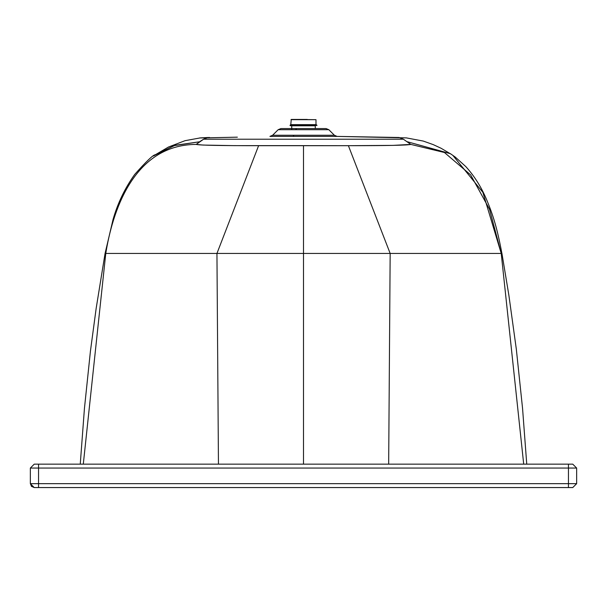 <?xml version="1.0" encoding="UTF-8"?>
<svg xmlns="http://www.w3.org/2000/svg" width="607" height="607" viewBox="0 0 607 607"><rect width="100%" height="100%" fill="white"/><g stroke="black" fill="none" stroke-linecap="round" stroke-linejoin="round"><path stroke-width="0.91" d="M34.25 487.565L38.544 487.565L38.544 483.665L30.35 483.665L34.25 487.565L30.35 483.665L38.544 483.665L38.544 487.565L568.456 487.565L568.456 483.665L38.544 483.665L568.456 483.665L568.456 487.565L572.75 487.565L576.65 483.665L568.456 483.665L576.65 483.665L572.75 487.565L34.25 487.565L31.405 486.328M31.579 486.503L30.35 483.665L30.35 468.05L38.544 468.05L38.544 464.15L34.25 464.15L30.35 468.05L34.25 464.15L38.544 464.15L38.544 468.05L568.456 468.05L568.456 464.15L38.544 464.15L568.456 464.15L568.456 468.05L576.65 468.05L572.75 464.15L568.456 464.15L572.75 464.15L576.65 468.05L576.65 483.665L576.65 468.05L568.456 468.05L568.456 483.665L568.456 468.05L38.544 468.05L38.544 483.665L38.544 468.05L30.35 468.05L30.35 483.665M192.662 253.438L105.724 253.438M499.948 253.438L501.192 253.438M394.064 137.402L399.103 137.493L403.389 139.215L410.81 144.405L444.438 152.509L470.653 174.915L489.546 209.324L501.223 253.438L501.898 253.438L501.223 253.438L523.704 464.15L501.223 253.438L390.164 253.438L388.67 464.15L390.164 253.438L303.5 253.438L303.5 464.15L303.5 253.438L216.942 253.438L218.452 464.15L216.942 253.438L501.898 253.438C497.141 228.02 493.18 215.424 486.655 199.733C481.397 187.214 474.446 176.159 465.797 166.576L455.167 156.993L450.318 153.632L407.396 141.772L450.409 153.692M452.746 155.255L482.853 192.328L501.223 253.438L489.546 209.324L470.653 174.915L444.438 152.509L410.81 144.405C407.904 145.27 387.099 145.695 348.395 145.688L258.605 145.688C219.825 145.695 199.02 145.263 196.19 144.405C132.326 144.754 112.06 214.127 105.777 253.438L83.296 464.15L105.777 253.438L216.942 253.438L258.605 145.688L216.942 253.438M153.366 156.029L173.959 145.657L199.604 141.772L175.074 145.308L155.149 154.785C152.888 155.073 146.067 161.621 134.701 174.444C124.936 188.14 117.728 203.125 113.069 219.4L105.072 253.438L105.777 253.438C112.06 214.127 132.326 144.754 196.19 144.405L203.611 139.215L207.898 137.493L199.445 137.986L237.36 137.167M209.498 137.455L207.093 137.645L203.611 139.215L403.389 139.215L410.81 144.405L393.139 145.376L348.395 145.688L390.164 253.438L348.395 145.688L303.5 145.634L303.5 253.438L303.5 145.634L234.256 145.634L202.981 145.065L196.19 144.405L200.606 141.074L203.611 139.215L403.389 139.215L399.103 137.493L337.075 136.4L406.318 137.88L423.284 141.074L433.208 144.61L441.023 148.229L451.691 154.535M337.075 136.4L293.128 136.4L293.955 135.255L272.619 135.255L293.955 135.255L293.128 136.4L337.075 136.4L334.381 135.255L293.955 135.255L334.381 135.255L328.835 129.708L334.381 135.255M296.527 128.57L280.92 128.57L278.165 129.708L295.67 129.708L296.527 128.57L326.08 128.57L296.527 128.57L295.67 129.708L328.835 129.708L278.165 129.708L272.619 135.255L269.925 136.4L293.128 136.4M291.717 129.314L291.717 125.793L315.283 125.793L291.595 125.679M307.658 125.262L316.96 125.262L307.658 125.262L307.537 124.875L307.658 125.262L290.04 125.262L307.658 125.262M316.96 125.262L307.658 125.444L316.96 125.444L316.573 124.875L290.427 124.875L307.537 124.875M307.59 125.679L290.275 125.679L316.96 125.444M307.658 125.444L290.04 125.444L307.658 125.444M307.362 119.67L315.989 119.67L315.989 124.64L291.011 124.64L315.989 124.64L315.989 119.67L291.011 119.67L307.362 119.67M315.989 119.67L291.246 119.435L307.286 119.435M315.283 128.57L315.283 125.793L315.283 128.57M526.747 464.15L522.559 408.42L516.322 349.146L508.901 295.442L501.936 253.438M80.253 464.15L84.441 408.42L90.413 351.286L96.172 308.318L105.064 253.438M209.559 137.455L200.295 137.903L185.044 140.68L168.427 147.046L154.155 155.468M328.835 129.708L326.08 128.57M290.275 125.679L290.427 124.875M290.776 124.875L291.246 119.435"/></g></svg>
